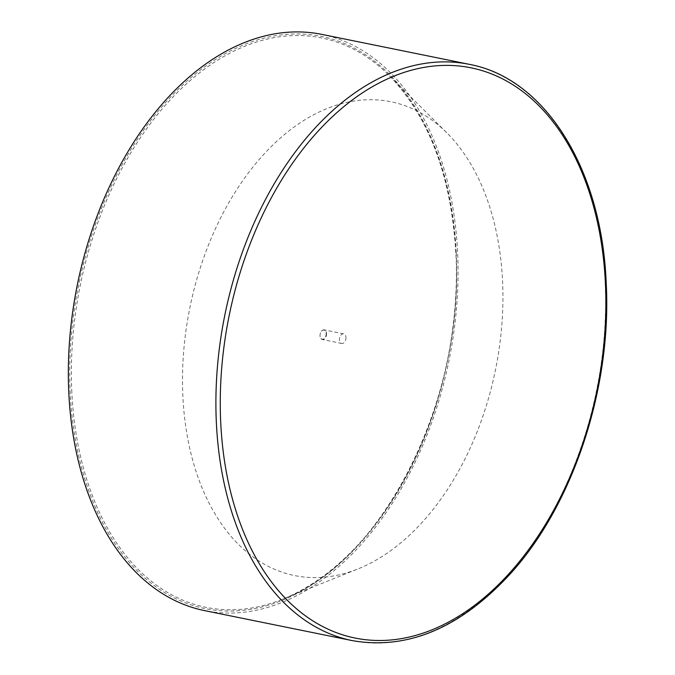 <?xml version="1.0" encoding="UTF-8"?>
<svg xmlns="http://www.w3.org/2000/svg" width="675" height="675" viewBox="0 0 675 675"><rect width="100%" height="100%" fill="white"/><g stroke="black" fill="none" stroke-linecap="round" stroke-linejoin="round"><path stroke-width="0.51" stroke-dasharray="3.38 2.53" d="M321.722 34.358A294.022 189.667 -78.5 0 1 457.574 251.851A294.022 189.667 -78.5 0 1 204.677 610.639M326.16 333.543A4.649 3.004 -78.5 0 1 323.595 338.993A4.649 3.004 -78.5 0 1 320.11 336.606A4.649 3.004 -78.5 0 1 320.009 335.779A4.649 3.004 -78.5 0 1 321.106 331.712A4.649 3.004 -78.5 0 1 324.287 330.185A4.649 3.004 -78.5 0 1 326.16 333.543M326.531 333.526A4.911 3.172 -78.5 0 1 322.304 339.517A4.911 3.172 -78.5 0 1 320.136 336.749A4.911 3.172 -78.5 0 1 320.034 335.88A4.911 3.172 -78.5 0 1 321.19 331.585A4.911 3.172 -78.5 0 1 324.262 329.889A4.911 3.172 -78.5 0 1 326.531 333.526M345.963 337.466A4.911 3.172 -78.5 0 1 341.736 343.465A4.911 3.172 -78.5 0 1 339.466 339.829A4.911 3.172 -78.5 0 1 343.685 333.83A4.911 3.172 -78.5 0 1 345.963 337.466M182.9 396.74A241.751 155.942 -78.5 0 1 270.515 147.31A241.751 155.942 -78.5 0 1 446.749 132.73A241.751 155.942 -78.5 0 1 502.529 280.564A241.751 155.942 -78.5 0 1 358.172 568.839A241.751 155.942 -78.5 0 1 182.9 396.74M469.277 64.328A294.022 189.667 -78.5 0 1 605.129 281.821A294.022 189.667 -78.5 0 1 352.232 640.609M71.845 392.445A290.495 187.388 -78.5 0 1 177.137 92.72A290.495 187.388 -78.5 0 1 388.91 75.203A290.495 187.388 -78.5 0 1 455.937 252.838A290.495 187.388 -78.5 0 1 282.479 599.248A290.495 187.388 -78.5 0 1 71.845 392.445M456.199 252.349A291.946 188.325 -78.5 0 1 276.885 602.395A291.946 188.325 -78.5 0 1 70.192 392.648A291.946 188.325 -78.5 0 1 249.505 42.601A291.946 188.325 -78.5 0 1 456.199 252.349M341.736 343.465L322.304 339.517M446.749 132.73L388.91 75.203C428.887 116.488 451.187 175.643 455.802 252.669C465.505 398.081 382.978 562.655 282.479 599.248L358.172 568.839M343.685 333.83L324.262 329.889"/><path stroke-width="1.01" d="M204.677 610.639A294.022 189.667 -78.5 0 1 68.825 393.145A294.022 189.667 -78.5 0 1 321.722 34.358L469.277 64.328A294.022 189.667 -78.5 0 0 216.38 423.115A294.022 189.667 -78.5 0 0 352.232 640.609L204.677 610.639M605.408 283.036A290.933 187.667 -78.5 0 1 426.718 631.859A290.933 187.667 -78.5 0 1 220.742 422.845A290.933 187.667 -78.5 0 1 399.431 74.022A290.933 187.667 -78.5 0 1 605.408 283.036M352.232 640.609C407.632 650.202 460.223 628.054 509.996 574.18C573.261 505.027 612.073 387.155 606.175 282.412C601.67 169.18 545.24 78.3 469.277 64.328"/></g></svg>
